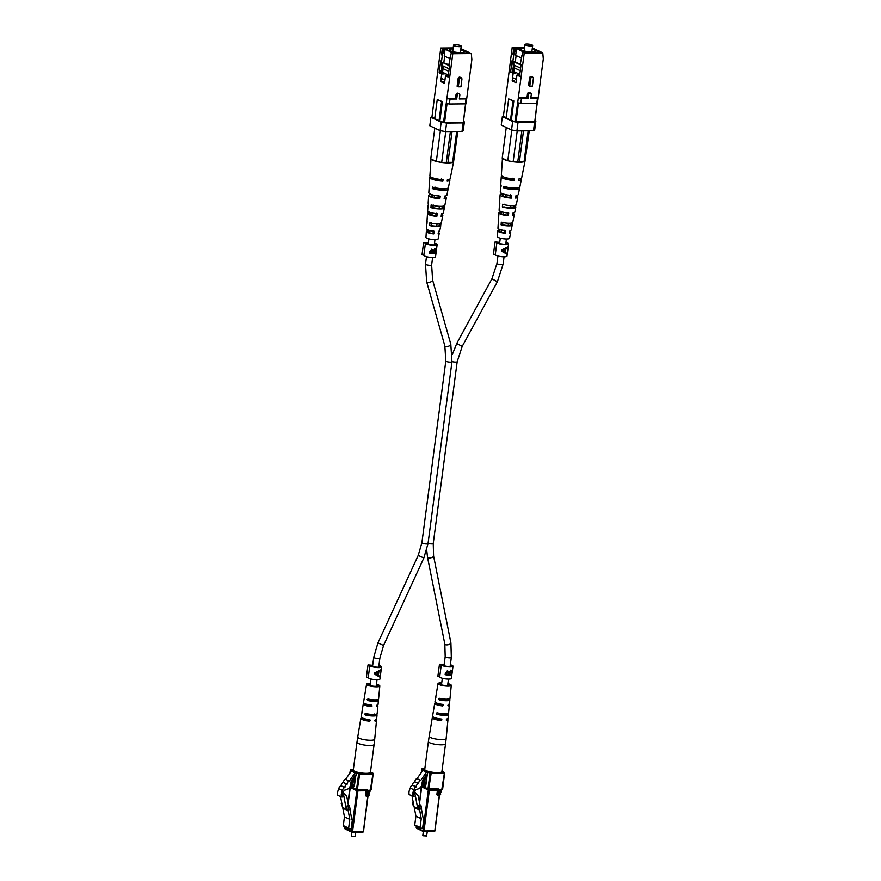 <?xml version="1.0" encoding="UTF-8"?>
<svg xmlns="http://www.w3.org/2000/svg" width="881" height="881" viewBox="0 0 881 881"><rect width="100%" height="100%" fill="white"/><g stroke="black" fill="none" stroke-linecap="round" stroke-linejoin="round"><path stroke-width="1.32" d="M372.465 714.436L372.355 715.24A3.095 0.661 -172.5 0 1 372.223 715.394M443.672 714.711A3.095 0.661 7.5 0 0 443.804 714.557L443.914 713.753M427.692 771.459L427.373 775.313L426.316 774.939L423.75 778.628A7.863 6.409 115.4 0 0 422.065 784.531C421.074 787.46 419.147 789.09 416.284 789.409A7.511 6.123 115.4 0 0 414.07 792.537A3.271 2.665 115.4 0 0 414.169 796.325L412.859 796.336A7.367 6.002 -64.6 0 1 414.114 789.916A2.5 2.037 -64.6 0 1 416.184 786.953L416.405 786.634A2.5 2.037 -64.6 0 1 418.475 783.661L418.695 783.341A2.5 2.037 -64.6 0 1 420.766 780.379L426.492 772.163A1.575 1.277 -64.6 0 1 427.692 771.459L423.981 769.697L427.88 771.459M426.36 774.884L427.263 775.313M414.114 789.916L410.414 788.154A7.367 6.002 -64.6 0 0 409.147 794.585L412.859 796.336M410.414 788.154A2.5 2.037 -64.6 0 1 412.473 785.191L416.184 786.953M412.473 785.191L416.405 786.634M412.704 784.872A2.5 2.037 -64.6 0 1 414.764 781.899L418.475 783.661M414.764 781.899L418.695 783.341M414.995 781.579A2.5 2.037 -64.6 0 1 417.054 778.617L420.766 780.379M417.054 778.617L422.781 770.401A1.575 1.277 -64.6 0 1 423.981 769.697M423.309 831.488L422.836 835.452L426.635 835.959L427.274 831.51M426.635 835.959L423.166 835.739M414.378 791.887L418.211 795.675L419.896 804.738L418.046 805.487L418.827 809.694L415.127 807.943A0.782 0.639 115.4 0 0 414.841 807.514L414.312 807.216A0.782 0.639 -64.6 0 1 414.026 806.787L412.011 795.939M413.541 794.651L415.425 792.382M414.026 806.787L417.726 808.549L415.193 794.849L413.993 794.86M417.726 808.549A0.782 0.639 115.4 0 0 418.012 808.978L418.541 809.276A0.782 0.639 -64.6 0 1 418.827 809.694M421.008 805.73L421.536 808.593L420.226 809.121L419.697 806.269L421.008 805.73L420.182 805.344L420.81 805.641M413.266 802.712L412.693 802.943L413.222 805.796L413.905 806.115M419.896 804.738L420.711 805.124M418.046 805.487L419.697 806.269M415.303 825.662A0.782 0.639 -64.6 0 1 414.742 824.902L415.898 816.147L421.25 818.691L419.4 808.725L420.226 809.121M412.693 802.943L413.376 803.263M415.898 816.147L414.224 807.15M421.371 808.659L423.232 818.669L423.871 818.669L422.616 828.184L420.655 828.206A0.782 0.639 115.4 0 1 420.094 827.446L421.25 818.691M423.166 818.339L423.871 818.669M424.741 769.377A8.645 1.85 7.5 0 0 426.03 770.578A8.645 1.85 7.5 0 0 435.555 772.582A8.645 1.85 7.5 0 0 441.888 771.635L445.555 743.784A8.645 1.85 -172.5 0 1 441.513 744.808A8.645 1.85 -172.5 0 1 429.697 742.727A8.645 1.85 -172.5 0 1 428.408 741.527L424.741 769.377M448 705.725L448.473 704.326A7.334 1.564 -172.5 0 0 449.508 703.677L449.872 699.855A7.191 1.542 -172.5 0 1 446.513 700.714A7.191 1.542 -172.5 0 1 439.156 699.811L438.573 698.864L439.41 698.292A7.136 1.531 7.5 0 0 446.678 699.184A7.136 1.531 7.5 0 0 450.026 698.325A7.136 1.531 7.5 0 0 450.015 698.192M448.506 704.315A7.378 1.575 7.5 0 1 449.365 705.207A7.378 1.575 7.5 0 1 448.297 705.868L447.9 705.185M446.381 720.328L446.689 720.482A7.896 1.685 7.5 0 0 447.966 719.744A7.896 1.685 7.5 0 0 447.174 718.863M446.282 719.788L446.689 720.482L446.865 718.94A7.841 1.674 -172.5 0 0 448.11 718.213L448.473 714.392A7.709 1.652 -172.5 0 1 444.872 715.306A7.709 1.652 -172.5 0 1 436.778 714.293L436.205 713.335L437.02 712.762A7.654 1.641 7.5 0 0 445.048 713.775A7.654 1.641 7.5 0 0 448.627 712.861L449.365 705.207M447.878 683.601A6.685 1.432 -172.5 0 1 451.27 685.319A6.685 1.432 -172.5 0 1 448.143 686.123A6.685 1.432 -172.5 0 1 441.326 685.286A6.685 1.432 -172.5 0 1 438.022 683.568A6.685 1.432 -172.5 0 1 441.15 682.797A6.685 1.432 -172.5 0 1 441.744 682.797M449.828 698.754L449.861 699.712A7.191 1.542 -172.5 0 1 449.872 699.855M448.385 713.225L448.44 714.183A7.709 1.652 -172.5 0 1 448.473 714.392M438.022 683.568L435.864 696.464A7.136 1.531 7.5 0 0 435.875 696.607L435.621 698.137A7.191 1.542 -172.5 0 1 435.61 697.972A7.191 1.542 -172.5 0 1 435.842 697.664M435.853 697.576L435.677 698.137M435.776 702.642A7.378 1.575 7.5 0 0 434.718 703.28L433.452 710.857A7.654 1.641 7.5 0 0 433.485 711.088L433.232 712.608A7.709 1.652 -172.5 0 1 433.199 712.377A7.709 1.652 -172.5 0 1 433.496 712.013M433.485 712.046L433.298 712.608M436.205 713.335L437.02 712.762M438.573 698.864L439.41 698.292M434.718 703.28A7.378 1.575 7.5 0 0 442.669 705.923L441.282 705.263L442.317 704.624M442.835 704.382L443.595 705.229L442.835 704.382A7.334 1.564 -172.5 0 1 434.972 701.761L435.61 697.972M443.595 705.229L442.669 705.923M433.298 717.035A7.896 1.685 7.5 0 0 432.307 717.685A7.896 1.685 7.5 0 0 441.062 720.526L439.553 719.81L440.577 719.171M441.238 718.995L441.976 719.832L441.238 718.995A7.841 1.674 -172.5 0 1 432.56 716.165L433.199 712.377M441.976 719.832L441.062 720.526M449.861 699.712L447.68 699.734L447.845 698.776M447.68 699.734A5.055 1.079 -172.5 0 1 445.39 700.186A5.055 1.079 -172.5 0 1 441.348 699.8L439.156 699.811M448.44 714.183L446.061 714.205L446.193 713.236M446.061 714.205A5.319 1.134 -172.5 0 1 443.617 714.711A5.319 1.134 -172.5 0 1 439.145 714.271L436.778 714.293M441.678 683.271A4.801 1.024 7.5 0 0 439.894 683.821A4.801 1.024 7.5 0 0 442.273 685.055A4.801 1.024 7.5 0 0 447.152 685.649A4.801 1.024 7.5 0 0 449.398 685.077A4.801 1.024 7.5 0 0 447.812 684.085M438.397 713.313L439.145 714.271M440.555 698.842L441.348 699.8M436.403 702.939L437.174 703.302A5.154 1.101 7.5 0 0 436.932 703.578A5.154 1.101 7.5 0 0 441.282 705.263M434.972 717.751A5.418 1.156 7.5 0 0 434.762 718.015A5.418 1.156 7.5 0 0 439.553 719.81M513.722 64.104L512.973 60.668L513.777 54.567L512.951 54.182L515.077 48.07L512.213 47.354L503.403 116.237L506.234 117.58M512.213 47.354L524.635 47.233M526.97 97.758L528.16 98.331L528.666 94.52A1.553 1.266 -64.6 0 1 530.637 93.111L529.437 92.538A1.553 1.266 115.4 0 0 527.466 93.959L526.97 97.758L518.336 97.846L524.228 53.069L542.784 52.893L543.302 58.972L538.214 97.659L530.847 97.725M532.741 77.121L531.54 76.559A1.553 1.266 115.4 0 0 529.569 77.969L528.567 85.589L529.767 86.151L530.769 78.541A1.553 1.266 -64.6 0 1 533.379 78.508L532.377 86.129L529.767 86.151M537.476 98.243L538.214 97.659L537.553 102.603L536.826 103.187L537.476 98.243L530.769 98.309L531.276 94.498A1.553 1.266 -64.6 0 0 530.637 93.111M518.336 97.846L521.453 98.397L520.803 103.341L517.687 102.791L518.336 97.846M528.16 98.331L521.453 98.397M524.547 47.86L515.969 47.937L524.415 51.946L527.091 52.42L538.687 52.309L539.315 51.803L532.278 48.466M514.019 71.603L514.834 65.436M515.308 61.802L516.134 55.536M513.546 71.383L514.207 66.35L513.392 65.965L512.158 60.271L510.595 72.077L513.171 73.299L512.169 80.909L515.958 82.715L516.96 75.094L519.537 76.317L521.089 64.511L520.264 64.126L520.803 66.637M512.731 70.987L513.392 65.965M513.777 54.567L515.903 48.466L516.563 48.455L515.66 55.316L521.111 57.904M516.563 48.455L524.019 52.32L522.686 52.331L520.264 64.126M512.951 54.182L513.755 48.092M511.332 120.003L513.832 100.963L513.006 100.974L510.506 120.014L514.933 121.71L517.687 102.791M524.228 53.069L522.686 52.331M512.973 60.668L512.158 60.271M513.832 100.963L508.689 98.914L506.179 117.955L510.506 120.014M515.903 48.466L515.077 48.07M542.784 52.893L532.355 47.937M503.48 115.642L502.368 116.545L512.665 121.435L518.028 122.382L534.591 122.228L535.846 121.215L534.899 120.774M537.267 102.835L534.8 121.523L537.014 103.044M518.502 102.934L516.002 121.897L534.558 121.721M516.002 121.897L514.933 121.71M502.368 116.545L501.245 125.069L511.542 129.97L512.665 121.435M518.028 122.382L516.905 130.917L533.468 130.751L534.591 122.228M535.846 121.215L534.723 129.749L533.468 130.751M516.905 130.917L511.542 129.97M536.826 103.187L520.803 103.341M513.006 100.974L508.689 98.914M519.151 75.072L516.96 75.094M514.658 80.887L512.169 80.909M515.66 73.277L513.171 73.299M512.191 72.055L510.595 72.077M522.466 53.994L521.067 58.036M514.207 66.35L513.92 64.996M530.858 45.977A3.876 0.826 -172.5 0 1 526.915 45.493A3.876 0.826 -172.5 0 1 524.988 44.513A3.876 0.826 -172.5 0 1 526.805 44.05A3.876 0.826 -172.5 0 1 530.747 44.535A3.876 0.826 -172.5 0 1 532.675 45.515A3.876 0.826 -172.5 0 1 530.858 45.977M524.492 48.257A7.466 1.597 7.5 0 0 524.25 48.257A7.466 1.597 7.5 0 0 520.748 49.138A7.466 1.597 7.5 0 0 524.47 51.043A7.466 1.597 7.5 0 0 532.069 51.979A7.466 1.597 7.5 0 0 535.56 51.087A7.466 1.597 7.5 0 0 532.179 49.27M538.412 52.309L539.051 51.759L532.267 48.543M524.547 47.904L516.233 48.059M520.275 70.689L514.493 67.947M520.275 64.06L514.03 61.813L513.623 64.864L520.605 68.178M524.47 51.957L538.423 52.265M516.244 47.981L524.47 51.902M514.03 61.813L520.418 64.853M512.103 72.793L512.434 70.271L512.346 72.903M519.019 76.074L519.272 74.103L512.61 70.932M519.272 74.103L519.966 73.002M518.05 75.083L518.248 73.608L514.46 71.813M517.554 75.094L517.753 73.619M513.964 71.813L513.766 73.288M513.16 77.902L516.387 79.444M501.829 211.825L501.741 212.574A5.771 1.233 7.5 0 0 500.882 213.103A5.771 1.233 7.5 0 0 507.159 215.151L507.566 212.508M504.317 177.18A7.059 1.509 7.5 0 0 512.61 179.702L512.841 178.193M503.767 194.139L503.734 194.503A6.409 1.366 7.5 0 0 502.599 195.119A6.409 1.366 7.5 0 0 509.89 197.432L510.286 194.789M499.901 229.501L499.769 230.657A5.121 1.09 7.5 0 0 499.175 231.075A5.121 1.09 7.5 0 0 504.417 232.859L504.824 230.227M512.114 224.71L510.595 224.732A5.396 1.156 -172.5 0 1 510.595 224.831A5.396 1.156 -172.5 0 1 508.073 225.459A5.396 1.156 -172.5 0 1 502.622 224.809L501.102 224.82A7.037 1.509 -172.5 0 0 508.932 225.866A7.037 1.509 -172.5 0 0 512.213 225.062A7.037 1.509 -172.5 0 0 512.114 224.71L512.632 222.045M502.886 222.144L502.622 224.809M515.55 206.804L513.557 206.826A6.035 1.288 -172.5 0 1 513.59 207.024A6.035 1.288 -172.5 0 1 510.771 207.729A6.035 1.288 -172.5 0 1 504.373 206.914L502.379 206.936A8.237 1.762 -172.5 0 0 511.916 208.279A8.237 1.762 -172.5 0 0 515.77 207.321A8.237 1.762 -172.5 0 0 515.55 206.804L516.068 204.139M504.637 204.249L504.67 204.81M516.784 188.005A6.729 1.443 -172.5 0 1 516.784 188.071A6.729 1.443 -172.5 0 1 513.634 188.864A6.729 1.443 -172.5 0 1 506.245 187.884L503.756 187.906A9.526 2.037 -172.5 0 0 515.099 189.558A9.526 2.037 -172.5 0 0 519.548 188.457A9.526 2.037 -172.5 0 0 519.195 187.763L519.239 187.521M506.399 186.365L506.245 187.884M501.741 212.574L500.639 212.046A7.731 1.652 7.5 0 0 498.943 212.861A7.731 1.652 7.5 0 0 508.271 215.68L508.722 213.059A7.907 1.685 -172.5 0 1 499.109 210.163L499.439 205.174A8.237 1.762 -172.5 0 1 499.725 204.766M500.639 212.046L500.694 211.418M501.961 176.079A10.143 2.169 7.5 0 0 501.256 176.762A10.143 2.169 7.5 0 0 514.306 180.517L514.559 179.019A10.242 2.191 -172.5 0 1 501.355 175.22L502.445 158.261M503.734 194.503L502.324 193.831A8.931 1.905 7.5 0 0 500.1 194.811A8.931 1.905 7.5 0 0 511.288 198.093L511.74 195.472A9.118 1.949 -172.5 0 1 500.276 192.113L500.661 185.979A9.526 2.037 -172.5 0 1 501.124 185.428M499.769 230.657L498.954 230.26A6.519 1.399 7.5 0 0 497.787 230.91A6.519 1.399 7.5 0 0 505.231 233.245L505.683 230.635A6.696 1.432 -172.5 0 1 497.952 228.212L498.272 223.223A7.037 1.509 -172.5 0 1 498.426 222.948M498.954 230.26L499.053 229.17M497.787 230.91L497.413 236.67A6.134 1.31 7.5 0 0 500.507 238.222A6.134 1.31 7.5 0 0 506.707 238.971A6.134 1.31 7.5 0 0 509.57 238.266L510.705 232.606A6.519 1.399 7.5 0 0 509.802 231.714M515.77 207.321L514.79 212.233A7.907 1.685 -172.5 0 1 513.028 213.015L512.577 215.636A7.731 1.652 7.5 0 0 514.262 214.876L512.753 222.419A7.213 1.542 7.5 0 1 509.372 223.245A7.213 1.542 7.5 0 1 501.289 222.155L501.102 224.82M519.548 188.457L518.336 194.492A9.118 1.949 -172.5 0 1 516.046 195.439L515.594 198.06A8.931 1.905 7.5 0 0 517.808 197.135L516.299 204.689A8.425 1.795 7.5 0 1 512.368 205.658A8.425 1.795 7.5 0 1 502.566 204.271L502.379 206.936M517.202 130.906L513.149 161.741L508.833 160.981A11.398 2.434 7.5 0 0 519.746 162.225A11.398 2.434 7.5 0 0 525.065 160.915L521.673 177.896A10.242 2.191 -172.5 0 1 518.865 178.975L518.612 180.473A10.143 2.169 7.5 0 0 521.365 179.405L519.856 186.948A9.625 2.059 7.5 0 1 515.352 188.06A9.625 2.059 7.5 0 1 503.866 186.387L503.756 187.906M502.566 158.327A11.398 2.434 7.5 0 0 507.423 160.628L502.214 158.151L506.256 127.459M501.256 176.762L500.76 184.437A9.625 2.059 7.5 0 0 501.146 185.098L501.036 186.618A9.526 2.037 -172.5 0 1 500.661 185.979M500.1 194.811L499.604 202.487A8.425 1.795 7.5 0 0 499.846 202.982L499.659 205.647A8.237 1.762 -172.5 0 1 499.439 205.174M498.943 212.861L498.448 220.536A7.213 1.542 7.5 0 0 498.569 220.867L498.382 223.532A7.037 1.509 -172.5 0 1 498.272 223.223M525.065 160.915A11.398 2.434 7.5 0 0 525.076 160.827L524.074 161.641L519.438 161.686L523.501 130.851M521.365 179.405A10.143 2.169 7.5 0 0 520.869 178.568M517.808 197.135A8.931 1.905 7.5 0 0 516.002 195.659M514.262 214.876A7.731 1.652 7.5 0 0 512.907 213.687M512.213 225.062L511.233 229.963A6.696 1.432 -172.5 0 1 509.989 230.591L509.537 233.212A6.519 1.399 7.5 0 0 510.705 232.606M513.557 206.826L513.766 205.592M510.595 224.732L510.848 223.168M508.833 160.981L507.423 160.628M529.25 130.795L525.076 160.827M519.438 161.686A2.775 0.595 -172.5 0 1 517.786 161.697L513.149 161.741M517.786 161.697L521.838 130.862M507.775 160.794L511.828 130.014M524.074 161.641L528.137 130.806M514.306 180.517L512.61 179.702M511.288 198.093L509.89 197.432M508.271 215.68L507.159 215.151M505.231 233.245L504.417 232.859M519.195 187.763L518.48 187.763M368.269 677.39L366.419 677.06L368.027 664.88L371.848 665.21A4.328 0.925 7.5 0 0 371.419 665.529A4.328 0.925 7.5 0 0 373.566 666.642A4.328 0.925 7.5 0 0 377.96 667.17A4.328 0.925 7.5 0 0 379.986 666.664A4.328 0.925 7.5 0 0 378.852 665.86M368.291 677.39A5.892 1.255 7.5 0 0 368.247 677.511A5.892 1.255 7.5 0 0 371.187 679.02A5.892 1.255 7.5 0 0 377.189 679.747A5.892 1.255 7.5 0 0 379.942 679.053L381.55 666.873A5.892 1.255 7.5 0 0 378.907 665.441M374.304 673.998L379.755 677.048L379.854 676.311L378.39 675.441L378.841 671.994L380.713 669.835L374.436 672.996L374.304 673.998M368.027 664.88L369.899 665.21A5.892 1.255 7.5 0 0 369.855 665.331A5.892 1.255 7.5 0 0 372.784 666.829A5.892 1.255 7.5 0 0 378.786 667.567A5.892 1.255 7.5 0 0 381.55 666.873M371.749 665.959L371.848 665.21M379.678 676.993L379.777 676.267L377.795 675.165L378.257 671.707L380.603 669.945M377.784 675.099L374.821 673.491L378.147 672.379L377.784 675.099L374.998 673.58L378.147 672.379M378.257 671.707L378.841 671.994M377.795 675.165L378.39 675.441M439.476 664.197L441.348 664.527A5.892 1.255 7.5 0 0 441.304 664.648A5.892 1.255 7.5 0 0 444.244 666.157A5.892 1.255 7.5 0 0 450.235 666.884A5.892 1.255 7.5 0 0 452.999 666.19L451.391 678.37A5.892 1.255 7.5 0 1 448.638 679.075A5.892 1.255 7.5 0 1 442.636 678.337A5.892 1.255 7.5 0 1 439.707 676.828A5.892 1.255 7.5 0 1 439.751 676.718L437.879 676.388L439.476 664.197L443.297 664.527A4.328 0.925 7.5 0 0 442.868 664.858A4.328 0.925 7.5 0 0 445.015 665.959A4.328 0.925 7.5 0 0 449.42 666.499A4.328 0.925 7.5 0 0 451.435 665.981A4.328 0.925 7.5 0 0 450.301 665.177M451.105 670.441L452.052 671.862L451.689 674.615A5.892 1.255 -172.5 0 1 449.167 675.022A5.892 1.255 -172.5 0 1 445.147 674.692L445.346 673.205L447.889 671.047L449.354 671.994L451.601 670.507M447.889 671.047L447.284 670.76M452.999 666.19A5.892 1.255 7.5 0 0 450.356 664.759M443.198 665.287L443.297 664.527M451.689 674.615L445.147 674.681M450.466 670.144L452.052 671.862M449.101 671.873L448.759 673.513M447.856 671.74L447.207 671.443L446.017 673.062L446.226 674.141A5.892 1.255 7.5 0 0 448.792 674.328L447.823 671.729L446.226 674.141M448.825 674.02L449.475 674.328A5.892 1.255 7.5 0 0 451.457 674.075L451.017 671.124L449.475 674.328M449.024 672.082L449.806 672.445M423.86 255.127L422.021 254.807L423.618 242.616L427.439 242.947A4.328 0.925 7.5 0 0 427.01 243.277A4.328 0.925 7.5 0 0 429.157 244.378A4.328 0.925 7.5 0 0 433.562 244.918A4.328 0.925 7.5 0 0 435.577 244.4A4.328 0.925 7.5 0 0 434.443 243.608M423.882 255.138A5.892 1.255 7.5 0 0 423.838 255.259A5.892 1.255 7.5 0 0 426.778 256.756A5.892 1.255 7.5 0 0 432.78 257.494A5.892 1.255 7.5 0 0 435.533 256.789L437.141 244.61A5.892 1.255 7.5 0 0 434.498 243.178M435.247 248.86L436.194 250.281L435.831 253.034A5.892 1.255 -172.5 0 1 433.309 253.442A5.892 1.255 -172.5 0 1 429.289 253.111L429.488 251.625L432.031 249.466L433.496 250.413L435.743 248.927M432.031 249.466L431.426 249.18M423.618 242.616L425.49 242.947A5.892 1.255 7.5 0 0 425.446 243.068A5.892 1.255 7.5 0 0 428.375 244.577A5.892 1.255 7.5 0 0 434.377 245.303A5.892 1.255 7.5 0 0 437.141 244.61M427.34 243.707L427.439 242.947M435.831 253.034L429.289 253.1M434.608 248.563L436.194 250.281M433.243 250.292L432.901 251.933M431.998 250.16L431.349 249.863L430.159 251.481L430.369 252.572A5.892 1.255 7.5 0 0 432.923 252.759L431.954 250.149L430.369 252.572M432.967 252.44L433.617 252.748A5.892 1.255 7.5 0 0 435.599 252.495L435.159 249.543L433.617 252.748M433.166 250.501L433.937 250.876M495.309 254.455L493.47 254.124L495.067 241.945L498.888 242.264A4.328 0.925 7.5 0 0 498.459 242.594A4.328 0.925 7.5 0 0 500.606 243.696A4.328 0.925 7.5 0 0 505.011 244.235A4.328 0.925 7.5 0 0 507.027 243.729A4.328 0.925 7.5 0 0 505.892 242.925M495.342 254.455A5.892 1.255 7.5 0 0 495.298 254.576A5.892 1.255 7.5 0 0 498.228 256.085A5.892 1.255 7.5 0 0 504.229 256.812A5.892 1.255 7.5 0 0 506.982 256.118L508.59 243.927A5.892 1.255 7.5 0 0 505.958 242.495M501.355 251.063L506.806 254.113L506.894 253.365L505.43 252.506L505.881 249.059L507.753 246.889L501.487 250.05L501.355 251.063M495.067 241.945L496.939 242.275A5.892 1.255 7.5 0 0 496.895 242.385A5.892 1.255 7.5 0 0 499.835 243.894A5.892 1.255 7.5 0 0 505.826 244.632A5.892 1.255 7.5 0 0 508.59 243.927M498.789 243.024L498.888 242.264M506.718 254.058L506.817 253.332L504.846 252.219L505.298 248.772L507.643 247.01M504.824 252.164L501.862 250.556L505.187 249.444L504.824 252.164L502.038 250.645L505.187 249.444M505.298 248.772L505.881 249.059M504.846 252.219L505.43 252.506M356.232 772.141L355.924 775.996L354.867 775.621L352.29 779.311A7.863 6.409 115.4 0 0 350.616 785.213C349.625 788.143 347.698 789.761 344.823 790.081A7.511 6.123 115.4 0 0 342.621 793.219A3.271 2.665 115.4 0 0 342.72 797.008L341.399 797.019A7.367 6.002 -64.6 0 1 342.665 790.598A2.5 2.037 -64.6 0 1 344.735 787.636L344.956 787.317A2.5 2.037 -64.6 0 1 347.026 784.343L347.246 784.024A2.5 2.037 -64.6 0 1 349.317 781.062L355.043 772.835A1.575 1.277 -64.6 0 1 356.232 772.141L352.532 770.379L356.431 772.141M354.911 775.566L355.814 775.996M342.665 790.598L338.954 788.836A7.367 6.002 -64.6 0 0 337.698 795.257L341.399 797.019M338.954 788.836A2.5 2.037 -64.6 0 1 341.024 785.874L344.735 787.636M341.024 785.874L344.956 787.317M341.244 785.555A2.5 2.037 -64.6 0 1 343.315 782.581L347.026 784.343M343.315 782.581L347.246 784.024M343.535 782.262A2.5 2.037 -64.6 0 1 345.605 779.3L349.317 781.062M345.605 779.3L351.332 771.073A1.575 1.277 -64.6 0 1 352.532 770.379M351.849 832.171L351.376 836.135L355.186 836.642L355.814 832.193M355.186 836.642L351.717 836.421M342.929 792.57L346.762 796.358L348.435 805.41L346.596 806.159L347.378 810.377L343.678 808.615A0.782 0.639 115.4 0 0 343.392 808.196L342.863 807.888A0.782 0.639 -64.6 0 1 342.577 807.47L340.562 796.622M342.092 795.323L343.975 793.065M342.577 807.47L346.277 809.232L343.733 795.532L342.544 795.543M346.277 809.232A0.782 0.639 115.4 0 0 346.563 809.65L347.092 809.947A0.782 0.639 -64.6 0 1 347.378 810.377M349.559 806.412L350.087 809.265L348.777 809.804L348.237 806.941L349.559 806.412L348.733 806.027L349.361 806.324M341.817 803.384L341.244 803.626L342.445 806.798M348.435 805.41L349.261 805.807M346.596 806.159L348.237 806.941M343.854 826.345A0.782 0.639 -64.6 0 1 343.293 825.585L344.449 816.83L349.801 819.374L347.951 809.408L348.777 809.804M341.244 803.626L341.916 803.946M344.449 816.83L342.775 807.833M349.922 809.331L351.772 819.352L352.411 819.352L351.167 828.867L349.206 828.889A0.782 0.639 115.4 0 1 348.645 828.129L349.801 819.374M351.717 819.011L352.411 819.352M353.292 770.06A8.645 1.85 7.5 0 0 354.58 771.26A8.645 1.85 7.5 0 0 364.106 773.265A8.645 1.85 7.5 0 0 370.438 772.318L374.106 744.467A8.645 1.85 -172.5 0 1 370.064 745.48A8.645 1.85 -172.5 0 1 358.248 743.399A8.645 1.85 -172.5 0 1 356.959 742.209L353.292 770.06M376.55 706.408L377.024 705.009A7.334 1.564 -172.5 0 0 378.059 704.36L378.423 700.527A7.191 1.542 -172.5 0 1 375.053 701.397A7.191 1.542 -172.5 0 1 367.707 700.494L367.124 699.547L367.961 698.974A7.136 1.531 7.5 0 0 375.229 699.855A7.136 1.531 7.5 0 0 378.577 699.007A7.136 1.531 7.5 0 0 378.555 698.875M377.057 704.998A7.378 1.575 7.5 0 1 377.905 705.89A7.378 1.575 7.5 0 1 376.848 706.551L376.451 705.868M374.932 721.01L375.24 721.154A7.896 1.685 7.5 0 0 376.517 720.427A7.896 1.685 7.5 0 0 375.724 719.546M374.832 720.471L375.24 721.154L375.416 719.623A7.841 1.674 -172.5 0 0 376.661 718.896L377.024 715.064A7.709 1.652 -172.5 0 1 373.423 715.989A7.709 1.652 -172.5 0 1 365.318 714.965L364.756 714.017L365.571 713.445A7.654 1.641 7.5 0 0 373.588 714.458A7.654 1.641 7.5 0 0 377.178 713.533L377.905 705.89M376.429 684.284A6.685 1.432 -172.5 0 1 379.821 686.002A6.685 1.432 -172.5 0 1 376.694 686.795A6.685 1.432 -172.5 0 1 369.877 685.969A6.685 1.432 -172.5 0 1 366.573 684.251A6.685 1.432 -172.5 0 1 369.701 683.469A6.685 1.432 -172.5 0 1 370.295 683.48M378.378 699.437L378.412 700.395A7.191 1.542 -172.5 0 1 378.423 700.527M376.936 713.896L376.991 714.854A7.709 1.652 -172.5 0 1 377.024 715.064M366.573 684.251L364.415 697.135A7.136 1.531 7.5 0 0 364.426 697.289L364.172 698.809A7.191 1.542 -172.5 0 1 364.161 698.655A7.191 1.542 -172.5 0 1 364.382 698.347M364.404 698.248L364.227 698.809M364.327 703.324A7.378 1.575 7.5 0 0 363.269 703.963L362.003 711.54A7.654 1.641 7.5 0 0 362.036 711.76L361.783 713.291A7.709 1.652 -172.5 0 1 361.75 713.059A7.709 1.652 -172.5 0 1 362.047 712.685M362.036 712.729L361.849 713.291M364.756 714.017L365.571 713.445M367.124 699.547L367.961 698.974M363.269 703.963A7.378 1.575 7.5 0 0 371.22 706.595L369.822 705.934L370.868 705.307M371.386 705.064L372.145 705.912L371.386 705.064A7.334 1.564 -172.5 0 1 363.523 702.443L364.161 698.655M372.145 705.912L371.22 706.595M361.849 717.718A7.896 1.685 7.5 0 0 360.858 718.356A7.896 1.685 7.5 0 0 369.613 721.209L368.104 720.493L369.117 719.843M369.778 719.667L370.527 720.515L369.778 719.667A7.841 1.674 -172.5 0 1 361.111 716.848L361.75 713.059M370.527 720.515L369.613 721.209M378.412 700.395L376.231 700.417L376.396 699.459M376.231 700.417A5.055 1.079 -172.5 0 1 373.94 700.858A5.055 1.079 -172.5 0 1 369.888 700.472L367.707 700.494M376.991 714.854L374.612 714.876L374.744 713.918M374.612 714.876A5.319 1.134 -172.5 0 1 372.167 715.394A5.319 1.134 -172.5 0 1 367.696 714.943L365.318 714.965M370.229 683.953A4.801 1.024 7.5 0 0 368.445 684.504A4.801 1.024 7.5 0 0 370.813 685.737A4.801 1.024 7.5 0 0 375.702 686.332A4.801 1.024 7.5 0 0 377.949 685.759A4.801 1.024 7.5 0 0 376.363 684.768M366.948 713.995L367.696 714.943M369.106 699.525L369.888 700.472M364.954 703.622L365.725 703.985A5.154 1.101 7.5 0 0 365.483 704.26A5.154 1.101 7.5 0 0 369.822 705.934M363.523 718.433A5.418 1.156 7.5 0 0 363.313 718.698A5.418 1.156 7.5 0 0 368.104 720.493M442.273 64.787L441.524 61.34L442.328 55.25L441.502 54.864L443.628 48.752L440.764 48.037L431.954 116.92L434.785 118.252M440.764 48.037L453.175 47.915M455.521 98.441L456.71 99.013L457.206 95.203A1.553 1.266 -64.6 0 1 459.188 93.782L457.988 93.221A1.553 1.266 115.4 0 0 456.017 94.63L455.521 98.441L446.887 98.518L452.779 53.741L471.324 53.565L471.853 59.644L466.754 98.331L459.397 98.408M461.292 77.803L460.091 77.231A1.553 1.266 115.4 0 0 458.12 78.651L457.118 86.261L458.307 86.834L459.32 79.213A1.553 1.266 -64.6 0 1 461.93 79.191L460.928 86.812L458.307 86.834M466.027 98.914L466.754 98.331L466.104 103.286L465.377 103.87L466.027 98.914L459.32 98.98L459.827 95.17A1.553 1.266 -64.6 0 0 459.188 93.782M446.887 98.518L450.004 99.068L449.354 104.024L446.238 103.473L446.887 98.518M456.71 99.013L450.004 99.068M453.098 48.532L444.52 48.62L452.955 52.629L455.642 53.102L467.238 52.992L467.866 52.486L460.829 49.138M442.57 72.275L443.374 66.108M443.859 62.485L444.685 56.219M442.097 72.055L442.758 67.033L441.932 66.648L440.698 60.954L439.145 72.76L441.722 73.982L440.72 81.592L444.509 83.398L445.511 75.777L448.077 76.999L449.629 65.194L448.814 64.809L449.354 67.319M441.271 71.669L441.932 66.648M442.328 55.25L444.453 49.149L445.114 49.138L444.211 55.999L449.662 58.575M445.114 49.138L452.559 53.003L451.237 53.014L448.814 64.809M441.502 54.864L442.306 48.763M439.883 120.686L442.383 101.645L441.557 101.656L439.057 120.686L443.484 122.393L446.238 103.473M452.779 53.741L451.237 53.014M441.524 61.34L440.698 60.954M442.383 101.645L437.24 99.597L434.729 118.638L439.057 120.686M444.453 49.149L443.628 48.752M471.324 53.565L460.895 48.609M432.031 116.325L430.919 117.228L441.205 122.118L446.579 123.065L463.142 122.9L464.386 121.897L463.45 121.446M465.818 103.518L463.351 122.206L465.564 103.727M447.052 103.617L444.553 122.58L463.098 122.404M444.553 122.58L443.484 122.393M430.919 117.228L429.796 125.752L440.082 130.641L441.205 122.118M446.579 123.065L445.456 131.588L462.018 131.434L463.142 122.9M464.386 121.897L463.263 130.421L462.018 131.434M445.456 131.588L440.082 130.641M465.377 103.87L449.354 104.024M441.557 101.656L437.24 99.597M447.691 75.755L445.511 75.777M443.198 81.57L440.72 81.592M444.2 73.949L441.722 73.982M440.742 72.738L439.145 72.76M451.017 54.677L449.618 58.708M442.758 67.033L442.471 65.679M459.408 46.66A3.876 0.826 -172.5 0 1 455.466 46.175A3.876 0.826 -172.5 0 1 453.539 45.184A3.876 0.826 -172.5 0 1 455.356 44.733A3.876 0.826 -172.5 0 1 459.287 45.206A3.876 0.826 -172.5 0 1 461.215 46.197A3.876 0.826 -172.5 0 1 459.408 46.66M453.043 48.94A7.466 1.597 7.5 0 0 452.801 48.94A7.466 1.597 7.5 0 0 449.299 49.821A7.466 1.597 7.5 0 0 453.021 51.726A7.466 1.597 7.5 0 0 460.62 52.651A7.466 1.597 7.5 0 0 464.111 51.77A7.466 1.597 7.5 0 0 460.73 49.942M466.963 52.992L467.591 52.442L460.818 49.215M453.087 48.587L444.784 48.741M448.825 71.372L443.044 68.63M448.814 64.742L442.57 62.496L442.174 65.535L449.156 68.861M453.01 52.64L466.963 52.937M444.795 48.664L453.021 52.574M442.57 62.496L448.969 65.535M440.643 73.464L440.985 70.954L440.896 73.586M447.559 76.757L447.823 74.775L441.161 71.614M447.823 74.775L448.517 73.685M446.601 75.766L446.799 74.29L443.011 72.495M446.105 75.777L446.304 74.29M442.515 72.495L442.317 73.971M441.711 78.585L444.938 80.116M430.38 212.497L430.291 213.257A5.771 1.233 7.5 0 0 429.432 213.775A5.771 1.233 7.5 0 0 435.71 215.823L436.117 213.191M432.868 177.863A7.059 1.509 7.5 0 0 441.15 180.385L441.381 178.876M432.318 194.811L432.274 195.186A6.409 1.366 7.5 0 0 431.15 195.802A6.409 1.366 7.5 0 0 438.43 198.104L438.837 195.472M428.441 230.183L428.32 231.329A5.121 1.09 7.5 0 0 427.714 231.758A5.121 1.09 7.5 0 0 432.967 233.542L433.375 230.899M440.665 225.393L439.145 225.404A5.396 1.156 -172.5 0 1 439.145 225.514A5.396 1.156 -172.5 0 1 436.624 226.142A5.396 1.156 -172.5 0 1 431.172 225.481L429.653 225.503A7.037 1.509 -172.5 0 0 437.483 226.549A7.037 1.509 -172.5 0 0 440.764 225.745A7.037 1.509 -172.5 0 0 440.665 225.393L441.172 222.728M431.437 222.816L431.172 225.481M444.101 207.487L442.108 207.509A6.035 1.288 -172.5 0 1 442.141 207.707A6.035 1.288 -172.5 0 1 439.322 208.412A6.035 1.288 -172.5 0 1 432.923 207.597L430.93 207.619A8.237 1.762 -172.5 0 0 440.467 208.951A8.237 1.762 -172.5 0 0 444.321 208.004A8.237 1.762 -172.5 0 0 444.101 207.487L444.608 204.821M433.177 204.932L432.923 207.597M445.334 188.688A6.729 1.443 -172.5 0 1 445.323 188.754A6.729 1.443 -172.5 0 1 442.185 189.536A6.729 1.443 -172.5 0 1 434.796 188.567L432.296 188.589A9.526 2.037 -172.5 0 0 443.65 190.241A9.526 2.037 -172.5 0 0 448.099 189.14A9.526 2.037 -172.5 0 0 447.735 188.435L447.79 188.204M434.939 187.036L434.796 188.567M430.291 213.257L429.179 212.728A7.731 1.652 7.5 0 0 427.494 213.532A7.731 1.652 7.5 0 0 436.822 216.352L437.262 213.742A7.907 1.685 -172.5 0 1 427.659 210.845L427.979 205.857A8.237 1.762 -172.5 0 1 428.276 205.449M429.179 212.728L429.245 212.09M430.501 176.751A10.143 2.169 7.5 0 0 429.807 177.433A10.143 2.169 7.5 0 0 442.846 181.189L443.11 179.691A10.242 2.191 -172.5 0 1 429.906 175.903L430.996 158.943M432.274 195.186L430.875 194.514A8.931 1.905 7.5 0 0 428.651 195.483A8.931 1.905 7.5 0 0 439.839 198.776L440.291 196.155A9.118 1.949 -172.5 0 1 428.816 192.796L429.212 186.651A9.526 2.037 -172.5 0 1 429.664 186.111M428.32 231.329L427.505 230.943A6.519 1.399 7.5 0 0 426.327 231.582A6.519 1.399 7.5 0 0 433.782 233.928L434.234 231.307A6.696 1.432 -172.5 0 1 426.503 228.895L426.822 223.906A7.037 1.509 -172.5 0 1 426.977 223.631M427.505 230.943L427.604 229.853M426.327 231.582L425.964 237.341A6.134 1.31 7.5 0 0 429.047 238.905A6.134 1.31 7.5 0 0 435.258 239.654A6.134 1.31 7.5 0 0 438.121 238.949L439.256 233.289A6.519 1.399 7.5 0 0 438.353 232.397M444.321 208.004L443.341 212.916A7.907 1.685 -172.5 0 1 441.568 213.698L441.128 216.319A7.731 1.652 7.5 0 0 442.813 215.548L441.293 223.102A7.213 1.542 7.5 0 1 437.923 223.928A7.213 1.542 7.5 0 1 429.84 222.838L429.653 225.503M448.099 189.14L446.887 195.175A9.118 1.949 -172.5 0 1 444.597 196.111L444.145 198.732A8.931 1.905 7.5 0 0 446.359 197.818L444.85 205.361A8.425 1.795 7.5 0 1 440.918 206.33A8.425 1.795 7.5 0 1 431.117 204.954L430.93 207.619M445.753 131.588L441.689 162.423L437.383 161.664A11.398 2.434 7.5 0 0 448.286 162.908A11.398 2.434 7.5 0 0 453.616 161.597L450.213 178.579A10.242 2.191 -172.5 0 1 447.416 179.658L447.152 181.156A10.143 2.169 7.5 0 0 449.916 180.087L448.407 187.631A9.625 2.059 7.5 0 1 443.903 188.743A9.625 2.059 7.5 0 1 432.406 187.069L432.296 188.589M431.117 158.998A11.398 2.434 7.5 0 0 435.974 161.311L430.765 158.833L434.807 128.141M429.807 177.433L429.311 185.12A9.625 2.059 7.5 0 0 429.697 185.77L429.587 187.301A9.526 2.037 -172.5 0 1 429.212 186.651M428.651 195.483L428.155 203.17A8.425 1.795 7.5 0 0 428.397 203.654L428.21 206.319A8.237 1.762 -172.5 0 1 427.979 205.857M427.494 213.532L426.999 221.219A7.213 1.542 7.5 0 0 427.12 221.549L426.933 224.203A7.037 1.509 -172.5 0 1 426.822 223.906M453.616 161.597A11.398 2.434 7.5 0 0 453.627 161.509L452.625 162.324L447.989 162.368L452.041 131.533M449.916 180.087A10.143 2.169 7.5 0 0 449.42 179.239M446.359 197.818A8.931 1.905 7.5 0 0 444.553 196.342M442.813 215.548A7.731 1.652 7.5 0 0 441.458 214.369M440.764 225.745L439.784 230.646A6.696 1.432 -172.5 0 1 438.54 231.274L438.088 233.883A6.519 1.399 7.5 0 0 439.256 233.289M442.108 207.509L442.317 206.275M439.145 225.404L439.399 223.851M437.383 161.664L435.974 161.311M457.801 131.478L453.627 161.509M447.989 162.368A2.775 0.595 -172.5 0 1 446.326 162.379L441.689 162.423M446.326 162.379L450.389 131.544M436.326 161.476L440.379 130.696M452.625 162.324L456.677 131.489M442.846 181.189L441.15 180.385M439.839 198.776L438.43 198.104M436.822 216.352L435.71 215.823M433.782 233.928L432.967 233.542M447.735 188.435L447.019 188.446M451.964 361.805L450.808 344.218A3.095 1.31 -15.8 0 1 448.847 346.112A3.095 1.31 -15.8 0 1 445.301 346.376A3.095 1.31 -15.8 0 1 444.85 345.914L445.819 361.001A3.095 0.661 7.5 0 0 446.282 361.43A3.095 0.661 7.5 0 0 449.695 362.146A3.095 0.661 7.5 0 0 451.964 361.805L428.034 543.588A3.095 0.661 -172.5 0 1 425.765 543.918A3.095 0.661 -172.5 0 1 422.351 543.203A3.095 0.661 -172.5 0 1 421.889 542.773L418.211 555.426L377.927 642.888L373.731 657.314L372.553 666.333M428.034 543.588L423.838 558.014L418.211 555.426M423.838 558.014L383.554 645.476L377.927 642.888M383.554 645.476L379.876 658.129A3.095 0.661 -172.5 0 1 377.608 658.47A3.095 0.661 -172.5 0 1 374.194 657.744A3.095 0.661 -172.5 0 1 373.731 657.314M444.85 345.914L426.646 281.744A3.095 1.31 -15.8 0 0 427.109 282.206A3.095 1.31 -15.8 0 0 430.644 281.942A3.095 1.31 -15.8 0 0 432.604 280.048L431.635 264.961L432.615 257.494M426.646 281.744L425.501 264.146A3.095 0.661 7.5 0 0 425.952 264.575A3.095 0.661 7.5 0 0 429.366 265.302A3.095 0.661 7.5 0 0 431.635 264.961M427.516 557.233A3.095 1.211 -11.3 0 0 427.979 557.717A3.095 1.211 -11.3 0 0 431.514 557.64A3.095 1.211 -11.3 0 0 433.584 556.021L450.918 642.943A3.095 1.211 -11.3 0 1 448.836 644.551A3.095 1.211 -11.3 0 1 445.301 644.628A3.095 1.211 -11.3 0 1 444.839 644.143L427.516 557.233L426.723 550.085M444.002 665.651L445.191 656.642A3.095 0.661 7.5 0 0 445.643 657.061A3.095 0.661 7.5 0 0 449.057 657.788A3.095 0.661 7.5 0 0 451.325 657.446L450.918 642.943M451.986 361.573A3.095 0.661 -172.5 0 0 455.279 362.113A3.095 0.661 -172.5 0 0 457.173 361.761L462.195 346.431L456.754 343.48L491.928 278.792L497.369 281.755L503.084 264.278A3.095 0.661 -172.5 0 1 500.815 264.619A3.095 0.661 -172.5 0 1 497.413 263.904A3.095 0.661 -172.5 0 1 496.95 263.474L491.928 278.792M428.056 543.346A3.095 0.661 7.5 0 0 431.349 543.896A3.095 0.661 7.5 0 0 433.243 543.533L457.173 361.761M422.781 770.401L426.492 772.163M421.614 786.425L428.32 789.607A0.782 0.639 -64.6 0 0 428.551 789.662L428.772 789.662M434.851 830.651L439.256 795.521L438.055 795.532A1.575 1.277 115.4 0 1 436.932 794.023L437.45 790.136L429.366 790.213L424.003 830.959L434.597 830.849L434.201 831.444L423.706 831.521M424.851 768.595L422.583 768.617L424.807 769.675M428.584 771.47L430.809 772.527L434.399 772.494M440.467 772.439L444.057 772.395L441.921 771.382M437.703 789.596L437.45 790.136L439.597 790.51A1.575 1.277 115.4 0 0 438.474 789.002L427.99 788.902L430.049 773.298L427.781 772.219M439.597 790.51L439.079 794.398L440.28 794.387L441.04 790.301M442.559 788.77L442.317 788.969A1.575 1.277 115.4 0 0 440.786 790.499M441.799 789.53L444.365 773.353L431.117 773.485L428.662 789.684A0.782 0.782 0 0 1 428.32 789.607A0.782 0.639 -64.6 0 1 427.99 788.902L421.823 785.973M427.164 775.269L425.875 785.07A1.575 0.848 -90.5 0 1 424.851 786.193L423.199 785.412A0.782 0.639 -64.6 0 1 423.97 784.652L425.611 785.434A0.782 0.639 -64.6 0 0 424.851 786.193M423.078 779.751L422.583 783.506A1.575 0.848 -90.5 0 0 423.199 785.412M423.144 770.016L421.812 769.377L421.426 772.351M414.841 807.514L418.541 809.276M418.012 808.978L414.312 807.216M414.742 824.902L420.094 827.446M416.515 826.301L416.339 827.633L422.924 830.761L428.298 790.026L421.702 786.898L419.576 803.054M424.455 777.615L423.651 783.694L424.312 783.683L425.27 776.436M425.721 785.158L422.583 783.506M426.558 774.983L425.864 784.101M424.631 784.641A0.782 0.639 115.4 0 0 425.391 783.87L424.312 783.683L424.631 784.641M436.932 794.023L438.011 794.21A0.782 0.639 115.4 0 0 438.573 794.959L439.079 794.398L438.011 794.21L438.518 790.323A0.782 0.639 -64.6 0 0 438.11 789.585M438.419 794.948L438.055 795.532M439.509 794.981L434.972 830.761A0.782 0.782 0 0 1 434.201 831.444L423.497 831.521A0.782 0.639 -64.6 0 1 422.924 830.761L424.003 830.959L423.596 831.543A0.782 0.782 0 0 1 423.254 831.466L416.669 828.338A0.782 0.639 -64.6 0 1 416.339 827.633L416.228 827.523A0.782 0.782 0 0 0 416.669 828.338A0.782 0.639 -64.6 0 0 416.9 828.393M441.932 771.327L444.299 772.45A0.782 0.782 0 0 1 444.74 773.265L444.057 772.395A0.782 0.639 -64.6 0 1 444.619 773.155L442.68 788.88A0.782 0.782 0 0 1 441.91 789.563L439.872 794.981A0.782 0.782 0 0 0 440.643 794.299L440.522 794.188M431.117 773.485L430.809 772.527A0.782 0.639 -64.6 0 0 430.049 773.298L431.117 773.485M438.198 789.618L438.474 789.002M428.221 789.563A0.782 0.639 115.4 0 1 428.298 790.026L429.62 789.673M424.851 768.562L422.473 768.584A0.782 0.782 0 0 0 421.702 769.267L421.812 769.377A0.782 0.639 -64.6 0 1 422.583 768.617L422.241 768.706M416.372 827.446L416.394 826.246M421.261 772.582L421.856 769.19M432.307 717.685L429.19 736.307A8.557 1.828 7.5 0 0 433.419 738.498A8.557 1.828 7.5 0 0 442.152 739.566A8.557 1.828 7.5 0 0 446.16 738.542L445.555 743.784M528.666 94.52L527.466 93.959M530.769 78.541L529.569 77.969M448.881 673.569L449.541 673.877M433.023 251.988L433.672 252.296M351.332 771.073L355.043 772.835M350.164 787.107L356.871 790.29A0.782 0.639 -64.6 0 0 357.102 790.345L357.323 790.334M363.401 831.334L367.806 796.204L366.606 796.215A1.575 1.277 115.4 0 1 365.483 794.695L366 790.819L357.917 790.896L352.554 831.631L363.148 831.532L362.741 832.127L352.257 832.193M353.391 769.267L351.123 769.289L353.358 770.357M357.124 772.141L359.36 773.21L362.95 773.177M369.018 773.111L372.608 773.078L370.472 772.064M366.254 790.279L366 790.819L368.148 791.193A1.575 1.277 115.4 0 0 367.025 789.684L356.541 789.585L358.6 773.97L356.331 772.901M368.148 791.193L367.63 795.08L368.831 795.069L369.591 790.984M371.11 789.442L370.857 789.651A1.575 1.277 115.4 0 0 369.337 791.182M370.35 790.213L372.916 774.036L359.668 774.168L357.212 790.367A0.782 0.782 0 0 1 356.871 790.29A0.782 0.639 -64.6 0 1 356.541 789.585L350.363 786.656M355.715 775.952L354.426 785.742A1.575 0.848 -90.5 0 1 353.402 786.876L351.75 786.094A0.782 0.639 -64.6 0 1 352.51 785.323L354.162 786.105A0.782 0.639 -64.6 0 0 353.402 786.876M351.618 780.423L351.134 784.178A1.575 0.848 -90.5 0 0 351.75 786.094M351.695 770.688L350.363 770.06L349.977 773.033M343.392 808.196L347.092 809.947M346.563 809.65L342.863 807.888M343.293 825.585L348.645 828.129M345.066 826.984L344.889 828.316L351.475 831.444L356.838 790.709L350.253 787.57L348.127 803.736M353.006 778.286L352.202 784.365L352.863 784.365L353.821 777.119M354.261 785.841L351.134 784.178M355.109 775.665L354.415 784.784M353.182 785.323A0.782 0.639 115.4 0 0 353.942 784.553L352.863 784.365L353.182 785.323M365.483 794.695L366.562 794.893A0.782 0.639 115.4 0 0 367.124 795.642L367.63 795.08L366.562 794.893L367.069 791.006A0.782 0.639 -64.6 0 0 366.661 790.268M366.959 795.631L366.606 796.215M368.06 795.664L363.523 831.444A0.782 0.782 0 0 1 362.741 832.127L352.037 832.204A0.782 0.639 -64.6 0 1 351.475 831.444L352.554 831.631L352.147 832.226A0.782 0.782 0 0 1 351.805 832.149L345.22 829.021A0.782 0.639 -64.6 0 1 344.889 828.316L344.779 828.206A0.782 0.782 0 0 0 345.22 829.021A0.782 0.639 -64.6 0 0 345.451 829.065M370.483 772.009L372.839 773.133A0.782 0.782 0 0 1 373.291 773.947L372.608 773.078A0.782 0.639 -64.6 0 1 373.17 773.837L371.231 789.552A0.782 0.782 0 0 1 370.46 790.235L368.423 795.653A0.782 0.782 0 0 0 369.194 794.97L369.073 794.86M359.668 774.168L359.36 773.21A0.782 0.639 -64.6 0 0 358.6 773.97L359.668 774.168M366.749 790.301L367.025 789.684M356.761 790.246A0.782 0.639 115.4 0 1 356.838 790.709L358.171 790.356M353.402 769.245L351.023 769.267A0.782 0.782 0 0 0 350.242 769.95L350.363 770.06A0.782 0.639 -64.6 0 1 351.123 769.289L350.792 769.388M344.911 828.129L344.945 826.918M349.812 773.265L350.407 769.873M360.858 718.356L357.741 736.99A8.557 1.828 7.5 0 0 361.959 739.181A8.557 1.828 7.5 0 0 370.703 740.249A8.557 1.828 7.5 0 0 374.7 739.225L374.106 744.467M457.206 95.203L456.017 94.63M459.32 79.213L458.12 78.651M379.876 658.129L378.687 667.137M377.024 679.747L376.165 686.321M374.381 699.844L374.249 700.858M450.808 344.218L432.604 280.048M434.278 244.885L434.961 239.654M436.745 226.142L437.042 223.917M439.079 208.412L439.355 206.308M441.568 189.536L441.678 188.677M425.501 264.146L426.481 256.679M428.144 244.07L428.827 238.85M429.609 232.881L429.917 230.602M431.943 215.151L432.23 212.993M432.945 207.597L433.221 205.493M434.278 197.41L434.553 195.373M435.423 188.732L435.533 187.873M445.819 361.001L421.889 542.773M370.89 678.943L370.02 685.506M367.531 704.415L367.399 705.406M442.339 678.26L441.48 684.823M438.98 703.732L438.859 704.723M496.95 263.474L497.93 256.008M499.593 243.398L500.276 238.167M501.069 232.199L501.366 229.93M503.403 214.468L503.679 212.31M505.738 196.727L506.002 194.69M506.872 188.049L506.993 187.19M503.084 264.278L504.064 256.812M505.727 244.202L506.421 238.971M508.194 225.459L508.491 223.245M510.528 207.729L510.804 205.625M513.017 188.853L513.127 188.005M462.195 346.431L497.369 281.755M456.754 343.48L452.349 354.448M451.325 657.446L450.136 666.465M448.473 679.075L447.614 685.638M445.83 699.173L445.698 700.175M445.191 656.642L444.839 644.143M433.584 556.021L433.243 543.533M427.043 775.203L425.721 785.456M421.36 786.171L419.499 802.635M415.072 825.607L420.424 828.151M451.27 685.319L450.026 698.325M447.966 719.744L446.16 738.542M428.408 741.527L429.19 736.307M524.988 44.513L524.14 50.966M532.675 45.515L531.816 51.979M368.247 677.511L369.855 665.331M439.707 676.828L441.304 664.648M423.838 255.259L425.446 243.068M495.298 254.576L496.895 242.385M355.594 775.886L354.272 786.138M349.9 786.854L348.05 803.318M343.612 826.29L348.964 828.834M379.821 686.002L378.577 699.007M376.517 720.427L374.7 739.225M356.959 742.209L357.741 736.99M453.539 45.184L452.691 51.649M461.215 46.197L460.367 52.651"/></g></svg>
